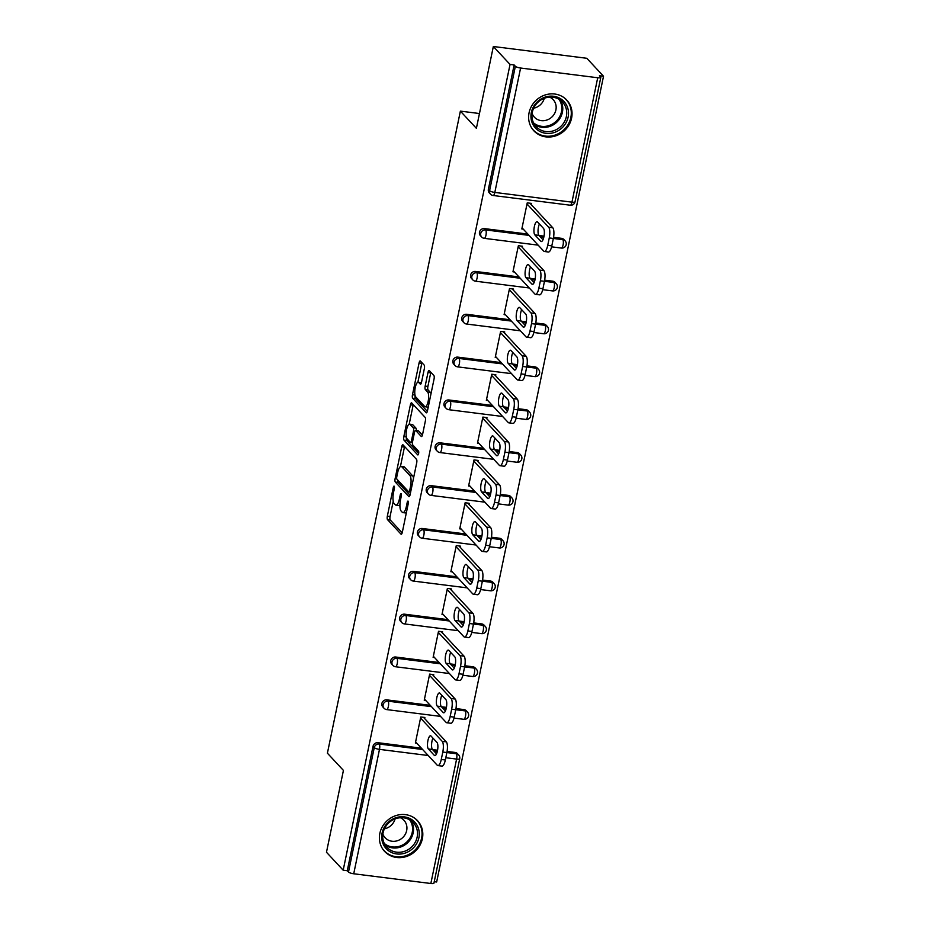 <?xml version="1.0" encoding="UTF-8"?>
<svg xmlns="http://www.w3.org/2000/svg" width="930" height="930" viewBox="0 0 930 930"><rect width="100%" height="100%" fill="white"/><g stroke="black" fill="none" stroke-linecap="round" stroke-linejoin="round"><path stroke-width="1.4" d="M394.192 486.204A1.988 0.605 -82.8 0 0 394.053 486.123A1.988 0.605 -82.8 0 0 393.274 487.518L387.345 516.162A2.837 0.872 -82.8 0 0 387.531 519.661L401.016 534.146A2.837 0.872 -82.8 0 0 401.214 534.262A2.837 0.872 -82.8 0 0 402.318 532.262L408.247 503.618A1.988 0.605 -82.8 0 0 408.119 501.165A1.988 0.605 -82.8 0 0 407.979 501.084A1.988 0.605 -82.8 0 0 407.2 502.491L406.433 506.199A9.068 2.79 -82.8 0 1 402.899 512.616A9.068 2.79 -82.8 0 1 402.248 512.244L401.132 511.035A9.068 2.79 -82.8 0 1 400.516 499.84L401.283 496.132A1.988 0.605 -82.8 0 0 401.156 493.679A1.988 0.605 -82.8 0 0 401.016 493.598A1.988 0.605 -82.8 0 0 400.237 495.004L399.47 498.713A9.068 2.79 -82.8 0 1 395.948 505.13A9.068 2.79 -82.8 0 1 395.285 504.769L394.169 503.56A9.068 2.79 -82.8 0 1 393.553 492.354L394.32 488.645A1.988 0.605 -82.8 0 0 394.192 486.204M529.077 112.774A22.518 20.751 137.1 0 0 533.855 130.793A22.518 20.751 137.1 0 0 555.733 135.861A22.518 20.751 137.1 0 0 571.59 118.133A22.518 20.751 137.1 0 0 566.812 100.115A22.518 20.751 137.1 0 0 544.922 95.046A22.518 20.751 137.1 0 0 529.077 112.774M379.847 833.385A22.518 20.751 137.1 0 0 384.613 851.403A22.518 20.751 137.1 0 0 406.503 856.472A22.518 20.751 137.1 0 0 422.36 838.755A22.518 20.751 137.1 0 0 417.582 820.737A22.518 20.751 137.1 0 0 395.692 815.668A22.518 20.751 137.1 0 0 379.847 833.385M424.359 368.594A2.837 0.872 -82.8 0 0 424.173 365.095L420.383 361.026A2.837 0.872 -82.8 0 0 420.186 360.91A2.837 0.872 -82.8 0 0 419.081 362.921L412.49 394.727A2.837 0.872 -82.8 0 0 412.688 398.226L426.161 412.711A2.837 0.872 -82.8 0 0 426.37 412.827A2.837 0.872 -82.8 0 0 427.463 410.816L434.054 379.01A2.837 0.872 -82.8 0 0 433.868 375.511L429.3 370.605A2.837 0.872 -82.8 0 0 429.09 370.489A2.837 0.872 -82.8 0 0 427.986 372.488L425.173 386.101A2.837 0.872 -82.8 0 0 425.359 389.6L427.626 392.042A7.58 2.325 -82.8 0 1 428.312 400.481A7.58 2.325 -82.8 0 1 425.184 406.77A7.58 2.325 -82.8 0 1 424.638 406.457L415.768 396.924A7.58 2.325 -82.8 0 1 415.082 388.484A7.58 2.325 -82.8 0 1 418.209 382.195A7.58 2.325 -82.8 0 1 418.756 382.509L420.232 384.09A2.837 0.872 -82.8 0 0 420.441 384.206A2.837 0.872 -82.8 0 0 421.546 382.207L424.359 368.594M343.182 870.201L326.476 852.252L343.426 770.412L327.406 753.195L460.373 111.123L476.393 128.34L493.342 46.5L510.047 64.449L343.182 870.201L347.274 870.713L348.494 872.026L374.255 747.627L373.035 746.313L347.274 870.713M403.027 444.866A2.837 0.872 -82.8 0 0 402.818 444.749A2.837 0.872 -82.8 0 0 401.725 446.749L395.134 478.555A2.837 0.872 -82.8 0 0 395.32 482.066L408.805 496.539A2.837 0.872 -82.8 0 0 409.002 496.655A2.837 0.872 -82.8 0 0 410.107 494.655L416.698 462.849A2.837 0.872 -82.8 0 0 416.5 459.339L403.027 444.866M403.818 436.647L410.397 404.829A2.837 0.872 -82.8 0 1 411.502 402.829A2.837 0.872 -82.8 0 1 411.711 402.946L425.184 417.43A2.837 0.872 -82.8 0 1 425.37 420.93L422.557 434.543A2.837 0.872 -82.8 0 1 421.453 436.542A2.837 0.872 -82.8 0 1 421.244 436.426L415.78 430.555A2.837 0.872 -82.8 0 0 415.582 430.439A2.837 0.872 -82.8 0 0 414.478 432.45L412.606 441.483A2.837 0.872 -82.8 0 0 412.792 444.982L418.488 451.097A1.988 0.605 -82.8 0 1 418.663 453.305A1.988 0.605 -82.8 0 1 417.849 454.944A1.988 0.605 -82.8 0 1 417.71 454.863L404.004 440.146A2.837 0.872 -82.8 0 1 403.818 436.647L406.352 436.961M479.462 113.53L460.373 111.123M430.846 883.5L456.607 759.089A4.325 1.023 -168.3 0 0 459.711 758.74L433.938 883.151A4.325 1.023 -168.3 0 1 430.846 883.5L353.726 873.77A4.325 1.023 -168.3 0 1 348.494 872.026M434.24 881.687L436.658 881.989L603.524 76.237L586.818 58.288L493.342 46.5M510.047 64.449L514.139 64.972L515.36 66.274A4.325 1.023 11.7 0 0 520.591 68.03L597.711 77.748A4.325 1.023 11.7 0 0 600.803 77.399A4.325 1.023 11.7 0 0 600.652 77.039L599.432 75.725L603.524 76.237M416.791 743.233L415.373 743.058L420.779 716.972L424.871 717.483L424.638 718.576M520.591 68.03L494.818 192.429A4.325 1.023 11.7 0 1 489.587 190.685A4.325 3.987 137.1 0 0 490.505 194.149L489.285 192.835A4.325 3.987 -42.9 0 1 488.366 189.371L489.587 190.685L515.36 66.274M514.139 64.972L488.366 189.371M373.035 746.313A4.325 3.987 -42.9 0 1 377.975 742.71L421.395 748.185M432.566 749.592L437.565 750.219M447.086 751.428L455.096 752.44A4.325 3.987 -42.9 0 1 457.421 753.602L458.641 754.916A4.325 3.987 137.1 0 0 456.316 753.742L455.096 752.44M484.437 228.606L485.658 229.919A4.325 3.987 -42.9 0 0 480.717 233.523A4.325 3.987 137.1 0 0 481.635 236.987L480.415 235.674A4.325 3.987 -42.9 0 1 484.437 228.606L527.856 234.081M539.028 235.499L544.027 236.127M553.559 237.324L561.557 238.336A4.325 3.987 -42.9 0 1 563.882 239.51L565.103 240.824A4.325 3.987 137.1 0 0 562.778 239.649L561.557 238.336M475.567 271.455L476.788 272.769A4.325 3.987 -42.9 0 0 471.847 276.373A4.325 3.987 137.1 0 0 472.766 279.837L471.545 278.523A4.325 3.987 -42.9 0 1 475.567 271.455L518.987 276.931M530.158 278.337L535.157 278.965M544.678 280.163L552.687 281.174A4.325 3.987 -42.9 0 1 555.012 282.348L556.233 283.662A4.325 3.987 137.1 0 0 553.908 282.488L552.687 281.174M466.697 314.294L467.918 315.607A4.325 3.987 -42.9 0 0 462.977 319.211A4.325 3.987 137.1 0 0 463.896 322.675L462.675 321.362A4.325 3.987 -42.9 0 1 466.697 314.294L510.117 319.769M521.277 321.175L526.287 321.803M535.808 323.012L543.818 324.024A4.325 3.987 -42.9 0 1 546.131 325.186L547.351 326.5A4.325 3.987 137.1 0 0 545.038 325.326L543.818 324.024M457.827 357.132L459.048 358.445A4.325 3.987 -42.9 0 0 454.107 362.049A4.325 3.987 137.1 0 0 455.026 365.513L453.805 364.2A4.325 3.987 -42.9 0 1 457.827 357.132L501.247 362.607M512.407 364.014L517.417 364.653M526.938 365.85L534.948 366.862A4.325 3.987 -42.9 0 1 537.261 368.036L538.482 369.338A4.325 3.987 137.1 0 0 536.168 368.175L534.948 366.862M448.946 399.981L450.167 401.283A4.325 3.987 -42.9 0 0 445.226 404.887A4.325 3.987 137.1 0 0 446.144 408.351L444.924 407.049A4.325 3.987 -42.9 0 1 448.946 399.981L492.377 405.457M503.537 406.863L508.547 407.491M518.068 408.689L526.078 409.7A4.325 3.987 -42.9 0 1 528.391 410.874L529.612 412.188A4.325 3.987 137.1 0 0 527.298 411.014L526.078 409.7M440.076 442.82L441.297 444.133A4.325 3.987 -42.9 0 0 436.356 447.737A4.325 3.987 137.1 0 0 437.274 451.201L436.054 449.888A4.325 3.987 -42.9 0 1 440.076 442.82L483.495 448.295M494.667 449.702L499.666 450.329M509.198 451.538L517.208 452.55A4.325 3.987 -42.9 0 1 519.521 453.712L520.742 455.026A4.325 3.987 137.1 0 0 518.428 453.852L517.208 452.55M431.206 485.658L432.427 486.971A4.325 3.987 -42.9 0 0 427.486 490.575A4.325 3.987 137.1 0 0 428.404 494.039L427.184 492.726A4.325 3.987 -42.9 0 1 431.206 485.658L474.625 491.133M485.797 492.54L490.796 493.179M500.328 494.376L508.326 495.388A4.325 3.987 -42.9 0 1 510.651 496.55L511.872 497.864A4.325 3.987 137.1 0 0 509.547 496.701L508.326 495.388M422.336 528.496L423.557 529.809A4.325 3.987 -42.9 0 0 418.616 533.413A4.325 3.987 137.1 0 0 419.535 536.877L418.314 535.564A4.325 3.987 -42.9 0 1 422.336 528.496L465.756 533.971M476.927 535.389L481.926 536.017M491.447 537.215L499.457 538.226A4.325 3.987 -42.9 0 1 501.77 539.4L502.991 540.714A4.325 3.987 137.1 0 0 500.677 539.54L499.457 538.226M413.466 571.346L414.687 572.659A4.325 3.987 -42.9 0 0 409.746 576.263A4.325 3.987 137.1 0 0 410.665 579.727L409.444 578.413A4.325 3.987 -42.9 0 1 413.466 571.346L456.886 576.821M468.046 578.227L473.056 578.855M482.577 580.064L490.587 581.064A4.325 3.987 -42.9 0 1 492.9 582.238L494.121 583.552A4.325 3.987 137.1 0 0 491.807 582.378L490.587 581.064M404.597 614.184L405.817 615.497A4.325 3.987 -42.9 0 0 400.877 619.101A4.325 3.987 137.1 0 0 401.783 622.565L400.574 621.252A4.325 3.987 -42.9 0 1 404.597 614.184L448.016 619.659M459.176 621.066L464.186 621.693M473.707 622.902L481.717 623.914A4.325 3.987 -42.9 0 1 484.03 625.076L485.251 626.39A4.325 3.987 137.1 0 0 482.937 625.216L481.717 623.914M395.715 657.022L396.936 658.335A4.325 3.987 -42.9 0 0 391.995 661.939A4.325 3.987 137.1 0 0 392.913 665.403L391.693 664.09A4.325 3.987 -42.9 0 1 395.715 657.022L439.134 662.497M450.306 663.904L455.305 664.543M464.837 665.74L472.847 666.752A4.325 3.987 -42.9 0 1 475.16 667.926L476.381 669.228A4.325 3.987 137.1 0 0 474.068 668.066L472.847 666.752M386.845 699.871L388.066 701.173A4.325 3.987 -42.9 0 0 383.125 704.777A4.325 3.987 137.1 0 0 384.044 708.242L382.823 706.94A4.325 3.987 -42.9 0 1 386.845 699.871L430.265 705.347M441.436 706.754L446.435 707.381M455.967 708.579L463.965 709.59A4.325 3.987 -42.9 0 1 466.29 710.764L467.511 712.078A4.325 3.987 137.1 0 0 465.186 710.904L463.965 709.59M433.508 675.738L433.74 674.645L429.648 674.122L424.243 700.22L425.661 700.395M442.378 632.9L442.61 631.796L438.518 631.284L433.124 657.371L434.531 657.557M451.259 590.062L451.48 588.957L447.388 588.446L441.994 614.532L443.401 614.707M460.129 547.212L460.35 546.119L456.27 545.596L450.864 571.694L452.282 571.869M468.999 504.374L469.22 503.281L465.14 502.758L459.734 528.845L461.152 529.031M477.869 461.536L478.101 460.431L474.009 459.92L468.604 486.006L470.022 486.181M486.739 418.686L486.971 417.593L482.879 417.082L477.474 443.168L478.892 443.343M495.609 375.848L495.841 374.755L491.749 374.232L486.355 400.33L487.762 400.505M504.49 333.01L504.711 331.905L500.631 331.394L495.225 357.48L496.643 357.666M513.36 290.172L513.581 289.067L509.5 288.556L504.095 314.642L505.513 314.817M522.23 247.322L522.462 246.229L518.37 245.706L512.965 271.804L514.383 271.979M531.1 204.484L531.332 203.379L527.24 202.868L521.835 228.954L523.253 229.14M395.948 505.13L398.668 505.478A9.068 2.79 -82.8 0 0 399.935 504.781M402.899 512.616L405.631 512.965A9.068 2.79 -82.8 0 0 406.352 512.767M393.227 501.247L390.065 516.51A2.837 0.872 -82.8 0 0 390.263 520.01L402.178 532.82M397.703 479.996A2.837 0.872 -82.8 0 0 398.052 482.403L409.967 495.213M404.585 446.528A2.837 0.872 -82.8 0 0 404.445 447.098L400.412 466.593M396.796 476.718A1.988 0.605 -82.8 0 0 396.924 479.171L408.758 491.889A1.988 0.605 -82.8 0 0 408.898 491.97A1.988 0.605 -82.8 0 0 409.677 490.563L410.479 486.657A9.068 2.79 -82.8 0 0 409.874 475.451L401.783 466.767A9.068 2.79 -82.8 0 0 401.132 466.395A9.068 2.79 -82.8 0 0 397.61 472.812L396.796 476.718M413.536 478.113A9.068 2.79 -82.8 0 0 412.595 475.8L409.874 475.451M401.132 466.395L403.864 466.732A9.068 2.79 -82.8 0 1 404.515 467.104L412.595 475.8M409.188 424.208L413.129 405.178L410.397 404.829M422.418 435.101L418.512 430.904A2.837 0.872 -82.8 0 0 418.302 430.788A2.837 0.872 -82.8 0 0 418.082 430.846M418.663 453.317L406.724 440.483L404.004 440.146M410.107 424.464A7.58 2.325 -82.8 0 0 409.572 424.15A7.58 2.325 -82.8 0 0 406.445 430.439A7.58 2.325 -82.8 0 0 407.131 438.879L410.246 442.238A2.837 0.872 -82.8 0 0 410.456 442.355A2.837 0.872 -82.8 0 0 411.56 440.355L413.432 431.322A2.837 0.872 -82.8 0 0 413.234 427.823L410.107 424.464L412.839 424.801A7.58 2.325 -82.8 0 0 412.292 424.499L409.572 424.15M416.315 430.532A2.837 0.872 -82.8 0 0 415.966 428.16L413.234 427.823M412.839 424.801L415.966 428.16M406.457 437.449A2.837 0.872 -82.8 0 0 406.724 440.483M421.406 382.765A7.58 2.325 -82.8 0 0 420.93 382.544L418.209 382.195M425.184 406.77L427.916 407.119A7.58 2.325 -82.8 0 0 428.242 407.084M431.009 393.75A7.58 2.325 -82.8 0 0 430.358 392.379L427.626 392.042M430.857 372.279A2.837 0.872 -82.8 0 0 430.718 372.837L427.893 386.45A2.837 0.872 -82.8 0 0 428.091 389.949L430.358 392.379M415.129 395.599A2.837 0.872 -82.8 0 0 415.408 398.575L427.335 411.386M421.941 362.7A2.837 0.872 -82.8 0 0 421.801 363.258L417.884 382.23M415.605 741.954L437.263 765.239A8.661 2.662 -82.8 0 0 437.891 765.588A8.661 2.662 -82.8 0 0 441.262 759.461L445.342 759.973L446.877 752.556L456.316 753.742A4.325 1.325 -82.8 0 1 456.607 759.089L445.807 757.729M445.342 759.973A8.661 2.662 97.2 0 1 441.971 766.111L437.891 765.588M446.295 741.861A8.661 2.662 97.2 0 1 446.877 752.556L442.796 752.044A8.661 2.662 -82.8 0 0 442.215 741.35L446.295 741.861L423.452 717.309M436.519 753.846L432.462 749.487A6.789 2.081 97.2 0 1 431.578 744.558A6.789 2.081 97.2 0 1 432.927 738.083M442.796 752.044L441.262 759.461M442.215 741.35L420.546 718.065M428.37 748.964A6.789 2.081 97.2 0 1 427.765 741.408A6.789 2.081 97.2 0 1 430.555 735.781A6.789 2.081 97.2 0 1 431.043 736.06L436.995 742.454A6.789 2.081 97.2 0 1 437.6 750.01A6.789 2.081 97.2 0 1 434.81 755.637A6.789 2.081 97.2 0 1 434.322 755.358L428.37 748.964L432.462 749.487M424.475 699.116L446.133 722.401A8.661 2.662 -82.8 0 0 446.76 722.75A8.661 2.662 -82.8 0 0 450.132 716.623L454.224 717.135L455.758 709.718L465.186 710.904A4.325 1.325 -82.8 0 1 465.477 716.251A4.325 1.325 97.2 0 1 463.791 719.32A4.325 4.325 0 0 0 467.511 712.078M454.224 717.135A8.661 2.662 97.2 0 1 450.841 723.261L446.76 722.75M455.177 699.023A8.661 2.662 97.2 0 1 455.758 709.718L451.666 709.206A8.661 2.662 -82.8 0 0 451.085 698.5L455.177 699.023L432.322 674.459M445.389 711.008L441.332 706.637A6.789 2.081 97.2 0 1 440.448 701.708A6.789 2.081 97.2 0 1 441.808 695.245M451.666 709.206L450.132 716.623M451.085 698.5L429.428 675.227M437.24 706.126A6.789 2.081 97.2 0 1 436.635 698.57A6.789 2.081 97.2 0 1 439.425 692.943A6.789 2.081 97.2 0 1 439.913 693.222L445.865 699.616A6.789 2.081 97.2 0 1 446.47 707.172A6.789 2.081 97.2 0 1 443.68 712.798A6.789 2.081 97.2 0 1 443.192 712.519L437.24 706.126L441.332 706.637M433.345 656.278L455.002 679.551A8.661 2.662 -82.8 0 0 455.63 679.911A8.661 2.662 -82.8 0 0 459.002 673.773L463.094 674.297L464.628 666.88L474.068 668.066A4.325 1.325 -82.8 0 1 474.358 673.413A4.325 1.325 97.2 0 1 472.673 676.482A4.325 4.325 0 0 0 476.381 669.228M463.094 674.297A8.661 2.662 97.2 0 1 459.722 680.423L455.63 679.911M464.047 656.173A8.661 2.662 97.2 0 1 464.628 666.88L460.536 666.357A8.661 2.662 -82.8 0 0 459.955 655.662L464.047 656.173L441.192 631.621M454.27 668.17L450.201 663.799A6.789 2.081 97.2 0 1 449.318 658.87A6.789 2.081 97.2 0 1 450.678 652.407M460.536 666.357L459.002 673.773M459.955 655.662L438.297 632.388M446.121 663.288A6.789 2.081 97.2 0 1 445.505 655.731A6.789 2.081 97.2 0 1 448.295 650.105A6.789 2.081 97.2 0 1 448.783 650.372L454.735 656.766A6.789 2.081 97.2 0 1 455.351 664.322A6.789 2.081 97.2 0 1 452.55 669.949A6.789 2.081 97.2 0 1 452.061 669.681L446.121 663.288L450.201 663.799M442.215 613.44L463.884 636.713A8.661 2.662 -82.8 0 0 464.5 637.062A8.661 2.662 -82.8 0 0 467.871 630.935L471.963 631.447L473.498 624.03L482.937 625.216A4.325 1.325 -82.8 0 1 483.228 630.575A4.325 1.325 97.2 0 1 481.542 633.632A4.325 4.325 0 0 0 485.251 626.39M471.963 631.447A8.661 2.662 97.2 0 1 468.592 637.585L464.5 637.062M472.917 613.335A8.661 2.662 97.2 0 1 473.498 624.03L469.406 623.519A8.661 2.662 -82.8 0 0 468.825 612.823L472.917 613.335L450.062 588.783M463.14 625.32L459.071 620.961A6.789 2.081 97.2 0 1 458.188 616.032A6.789 2.081 97.2 0 1 459.548 609.569M469.406 623.519L467.871 630.935M468.825 612.823L447.167 589.539M454.991 620.438A6.789 2.081 97.2 0 1 454.375 612.882A6.789 2.081 97.2 0 1 457.176 607.255A6.789 2.081 97.2 0 1 457.665 607.534L463.605 613.928A6.789 2.081 97.2 0 1 464.221 621.484A6.789 2.081 97.2 0 1 461.42 627.111A6.789 2.081 97.2 0 1 460.931 626.832L454.991 620.438L459.071 620.961M451.085 570.59L472.754 593.875A8.661 2.662 -82.8 0 0 473.37 594.224A8.661 2.662 -82.8 0 0 476.741 588.097L480.833 588.609L482.368 581.192L491.807 582.378A4.325 1.325 -82.8 0 1 492.098 587.725A4.325 1.325 97.2 0 1 490.412 590.794A4.325 4.325 0 0 0 494.121 583.552M480.833 588.609A8.661 2.662 97.2 0 1 477.462 594.735L473.37 594.224M481.787 570.497A8.661 2.662 97.2 0 1 482.368 581.192L478.287 580.68A8.661 2.662 -82.8 0 0 477.695 569.985L481.787 570.497L458.932 545.933M472.01 582.482L467.953 578.111A6.789 2.081 97.2 0 1 467.069 573.194A6.789 2.081 97.2 0 1 468.418 566.719M478.287 580.68L476.741 588.097M477.695 569.985L456.037 546.701M463.861 577.6A6.789 2.081 97.2 0 1 463.245 570.044A6.789 2.081 97.2 0 1 466.046 564.417A6.789 2.081 97.2 0 1 466.535 564.696L472.487 571.09A6.789 2.081 97.2 0 1 473.091 578.646A6.789 2.081 97.2 0 1 470.301 584.273A6.789 2.081 97.2 0 1 469.813 583.994L463.861 577.6L467.953 578.111M459.966 527.752L481.624 551.037A8.661 2.662 -82.8 0 0 482.252 551.385A8.661 2.662 -82.8 0 0 485.623 545.247L489.703 545.771L491.238 538.354L500.677 539.54A4.325 1.325 -82.8 0 1 500.968 544.887A4.325 1.325 97.2 0 1 499.282 547.956A4.325 4.325 0 0 0 502.991 540.714M489.703 545.771A8.661 2.662 97.2 0 1 486.332 551.897L482.252 551.385M490.656 527.659A8.661 2.662 97.2 0 1 491.238 538.354L487.157 537.842A8.661 2.662 -82.8 0 0 486.576 527.136L490.656 527.659L467.813 503.095M480.88 539.644L476.823 535.273A6.789 2.081 97.2 0 1 475.939 530.344A6.789 2.081 97.2 0 1 477.288 523.881M487.157 537.842L485.623 545.247M486.576 527.136L464.907 503.862M472.731 534.762A6.789 2.081 97.2 0 1 472.126 527.205A6.789 2.081 97.2 0 1 474.916 521.579A6.789 2.081 97.2 0 1 475.404 521.846L481.356 528.24A6.789 2.081 97.2 0 1 481.961 535.796A6.789 2.081 97.2 0 1 479.171 541.434A6.789 2.081 97.2 0 1 478.683 541.155L472.731 534.762L476.823 535.273M413.013 820.516A19.484 17.961 -42.9 0 1 414.501 846.695A19.484 17.961 -42.9 0 1 387.973 850.311A19.484 17.961 -42.9 0 1 386.485 824.131A19.484 17.961 -42.9 0 1 413.013 820.516M388.519 848.799A18.042 16.624 137.1 0 0 412.281 846.335A18.042 16.624 137.1 0 0 413.315 822.713A18.042 16.624 137.1 0 0 411.699 821.213A18.042 16.624 137.1 0 0 387.926 823.666A18.042 16.624 137.1 0 0 386.903 847.288A18.042 16.624 137.1 0 0 388.519 848.799M395.052 818.912A12.846 11.834 -42.9 0 1 384.427 828.804M400.423 817.737A12.846 11.834 -42.9 0 1 402.795 819.202A12.846 11.834 -42.9 0 1 403.946 820.272A12.846 11.834 -42.9 0 1 403.213 837.093A12.846 11.834 -42.9 0 1 386.287 838.837A12.846 11.834 -42.9 0 1 385.136 837.767A12.846 11.834 -42.9 0 1 382.869 834.071M382.463 848.613A22.366 20.623 137.1 0 0 384.113 850.648A22.366 20.623 137.1 0 0 386.113 852.519A22.366 20.623 137.1 0 0 415.594 849.462A22.366 20.623 137.1 0 0 416.873 820.179A22.366 20.623 137.1 0 0 414.943 818.377M562.243 99.905A19.484 17.961 -42.9 0 1 563.731 126.073A19.484 17.961 -42.9 0 1 537.203 129.689A19.484 17.961 -42.9 0 1 535.715 103.521A19.484 17.961 -42.9 0 1 562.243 99.905M537.749 128.177A18.042 16.624 137.1 0 0 561.522 125.724A18.042 16.624 137.1 0 0 562.545 102.102A18.042 16.624 137.1 0 0 560.941 100.603A18.042 16.624 137.1 0 0 537.168 103.056A18.042 16.624 137.1 0 0 536.133 126.678A18.042 16.624 137.1 0 0 537.749 128.177M544.283 98.301A12.846 11.834 -42.9 0 1 533.657 108.194M549.653 97.127A12.846 11.834 -42.9 0 1 552.025 98.58A12.846 11.834 -42.9 0 1 553.176 99.65A12.846 11.834 -42.9 0 1 552.443 116.471A12.846 11.834 -42.9 0 1 535.517 118.226A12.846 11.834 -42.9 0 1 534.366 117.157A12.846 11.834 -42.9 0 1 532.1 113.46M531.693 127.991A22.366 20.623 137.1 0 0 533.343 130.037A22.366 20.623 137.1 0 0 535.343 131.897A22.366 20.623 137.1 0 0 564.824 128.852A22.366 20.623 137.1 0 0 566.103 99.557A22.366 20.623 137.1 0 0 564.185 97.766M468.836 484.914L490.494 508.187A8.661 2.662 -82.8 0 0 491.121 508.547A8.661 2.662 -82.8 0 0 494.493 502.409L498.573 502.921L500.119 495.516L509.547 496.701A4.325 1.325 -82.8 0 1 509.838 502.049A4.325 1.325 97.2 0 1 508.152 505.118A4.325 4.325 0 0 0 511.872 497.864M498.573 502.921A8.661 2.662 97.2 0 1 495.202 509.059L491.121 508.547M499.526 484.809A8.661 2.662 97.2 0 1 500.119 495.516L496.027 494.993A8.661 2.662 -82.8 0 0 495.446 484.298L499.526 484.809L476.683 460.257M489.75 496.794L485.693 492.435A6.789 2.081 97.2 0 1 484.809 487.506A6.789 2.081 97.2 0 1 486.169 481.043M496.027 494.993L494.493 502.409M495.446 484.298L473.777 461.013M481.601 491.912A6.789 2.081 97.2 0 1 480.996 484.367A6.789 2.081 97.2 0 1 483.786 478.729A6.789 2.081 97.2 0 1 484.274 479.008L490.226 485.402A6.789 2.081 97.2 0 1 490.831 492.958A6.789 2.081 97.2 0 1 488.041 498.585A6.789 2.081 97.2 0 1 487.553 498.317L481.601 491.912L485.693 492.435M477.706 442.064L499.364 465.349A8.661 2.662 -82.8 0 0 499.991 465.698A8.661 2.662 -82.8 0 0 503.363 459.571L507.454 460.083L508.989 452.666L518.428 453.852A4.325 1.325 -82.8 0 1 518.719 459.199A4.325 1.325 97.2 0 1 517.034 462.268A4.325 4.325 0 0 0 520.742 455.026M507.454 460.083A8.661 2.662 97.2 0 1 504.083 466.221L499.991 465.698M508.408 441.971A8.661 2.662 97.2 0 1 508.989 452.666L504.897 452.154A8.661 2.662 -82.8 0 0 504.316 441.459L508.408 441.971L485.553 417.419M498.62 453.956L494.562 449.597A6.789 2.081 97.2 0 1 493.679 444.668A6.789 2.081 97.2 0 1 495.039 438.193M504.897 452.154L503.363 459.571M504.316 441.459L482.658 418.175M490.47 449.074A6.789 2.081 97.2 0 1 489.866 441.518A6.789 2.081 97.2 0 1 492.656 435.891A6.789 2.081 97.2 0 1 493.144 436.17L499.096 442.564A6.789 2.081 97.2 0 1 499.712 450.12A6.789 2.081 97.2 0 1 496.911 455.747A6.789 2.081 97.2 0 1 496.422 455.468L490.47 449.074L494.562 449.597M486.576 399.226L508.245 422.511A8.661 2.662 -82.8 0 0 508.861 422.859A8.661 2.662 -82.8 0 0 512.232 416.721L516.324 417.245L517.859 409.828L527.298 411.014A4.325 1.325 -82.8 0 1 527.589 416.361A4.325 1.325 97.2 0 1 525.903 419.43A4.325 4.325 0 0 0 529.612 412.188M516.324 417.245A8.661 2.662 97.2 0 1 512.953 423.371L508.861 422.859M517.278 399.133A8.661 2.662 97.2 0 1 517.859 409.828L513.767 409.316A8.661 2.662 -82.8 0 0 513.186 398.61L517.278 399.133L494.423 374.569M507.501 411.118L503.432 406.747A6.789 2.081 97.2 0 1 502.549 401.818A6.789 2.081 97.2 0 1 503.909 395.355M513.767 409.316L512.232 416.721M513.186 398.61L491.528 375.336M499.352 406.236A6.789 2.081 97.2 0 1 498.736 398.679A6.789 2.081 97.2 0 1 501.537 393.053A6.789 2.081 97.2 0 1 502.026 393.332L507.966 399.726A6.789 2.081 97.2 0 1 508.582 407.282A6.789 2.081 97.2 0 1 505.781 412.908A6.789 2.081 97.2 0 1 505.292 412.629L499.352 406.236L503.432 406.747M495.446 356.388L517.115 379.661A8.661 2.662 -82.8 0 0 517.731 380.021A8.661 2.662 -82.8 0 0 521.102 373.883L525.194 374.406L526.729 366.99L536.168 368.175A4.325 1.325 -82.8 0 1 536.459 373.523A4.325 1.325 97.2 0 1 534.773 376.592A4.325 4.325 0 0 0 538.482 369.338M525.194 374.406A8.661 2.662 97.2 0 1 521.823 380.533L517.731 380.021M526.148 356.283A8.661 2.662 97.2 0 1 526.729 366.99L522.637 366.467A8.661 2.662 -82.8 0 0 522.056 355.772L526.148 356.283L503.293 331.731M516.371 368.268L512.302 363.909A6.789 2.081 97.2 0 1 511.43 358.98A6.789 2.081 97.2 0 1 512.779 352.517M522.637 366.467L521.102 373.883M522.056 355.772L500.398 332.498M508.222 363.398A6.789 2.081 97.2 0 1 507.606 355.841A6.789 2.081 97.2 0 1 510.407 350.215A6.789 2.081 97.2 0 1 510.896 350.482L516.848 356.876A6.789 2.081 97.2 0 1 517.452 364.432A6.789 2.081 97.2 0 1 514.662 370.059A6.789 2.081 97.2 0 1 514.174 369.791L508.222 363.398L512.302 363.909M504.327 313.538L525.985 336.823A8.661 2.662 -82.8 0 0 526.613 337.172A8.661 2.662 -82.8 0 0 529.984 331.045L534.064 331.557L535.599 324.14L545.038 325.326A4.325 1.325 -82.8 0 1 545.329 330.685A4.325 1.325 97.2 0 1 543.643 333.742A4.325 4.325 0 0 0 547.351 326.5M534.064 331.557A8.661 2.662 97.2 0 1 530.693 337.695L526.613 337.172M535.017 313.445A8.661 2.662 97.2 0 1 535.599 324.14L531.518 323.628A8.661 2.662 -82.8 0 0 530.937 312.933L535.017 313.445L512.174 288.893M525.241 325.43L521.184 321.071A6.789 2.081 97.2 0 1 520.3 316.142A6.789 2.081 97.2 0 1 521.649 309.678M531.518 323.628L529.984 331.045M530.937 312.933L509.268 289.649M517.092 320.548A6.789 2.081 97.2 0 1 516.487 312.992A6.789 2.081 97.2 0 1 519.277 307.365A6.789 2.081 97.2 0 1 519.765 307.644L525.717 314.038A6.789 2.081 97.2 0 1 526.322 321.594A6.789 2.081 97.2 0 1 523.532 327.221A6.789 2.081 97.2 0 1 523.044 326.942L517.092 320.548L521.184 321.071M513.197 270.7L534.855 293.985A8.661 2.662 -82.8 0 0 535.482 294.333A8.661 2.662 -82.8 0 0 538.854 288.207L542.934 288.719L544.469 281.302L553.908 282.488A4.325 1.325 -82.8 0 1 554.199 287.835A4.325 1.325 97.2 0 1 552.513 290.904A4.325 4.325 0 0 0 556.233 283.662M542.934 288.719A8.661 2.662 97.2 0 1 539.563 294.845L535.482 294.333M543.887 270.607A8.661 2.662 97.2 0 1 544.469 281.302L540.388 280.79A8.661 2.662 -82.8 0 0 539.807 270.095L543.887 270.607L521.044 246.043M534.111 282.592L530.053 278.221A6.789 2.081 97.2 0 1 529.17 273.304A6.789 2.081 97.2 0 1 530.53 266.829M540.388 280.79L538.854 288.207M539.807 270.095L518.138 246.81M525.962 277.71A6.789 2.081 97.2 0 1 525.357 270.153A6.789 2.081 97.2 0 1 528.147 264.527A6.789 2.081 97.2 0 1 528.635 264.806L534.587 271.2A6.789 2.081 97.2 0 1 535.192 278.756A6.789 2.081 97.2 0 1 532.402 284.382A6.789 2.081 97.2 0 1 531.913 284.103L525.962 277.71L530.053 278.221M522.067 227.862L543.725 251.135A8.661 2.662 -82.8 0 0 544.352 251.495A8.661 2.662 -82.8 0 0 547.724 245.357L551.816 245.88L553.35 238.464L562.778 239.649A4.325 1.325 -82.8 0 1 563.08 244.997A4.325 1.325 97.2 0 1 561.383 248.066A4.325 4.325 0 0 0 565.103 240.824M551.816 245.88A8.661 2.662 97.2 0 1 548.444 252.007L544.352 251.495M552.769 227.769A8.661 2.662 97.2 0 1 553.35 238.464L549.258 237.941A8.661 2.662 -82.8 0 0 548.677 227.245L552.769 227.769L529.914 203.205M542.981 239.754L538.923 235.383A6.789 2.081 97.2 0 1 538.04 230.454A6.789 2.081 97.2 0 1 539.4 223.991M549.258 237.941L547.724 245.357M548.677 227.245L527.019 203.972M534.831 234.871A6.789 2.081 97.2 0 1 534.227 227.315A6.789 2.081 97.2 0 1 537.017 221.689A6.789 2.081 97.2 0 1 537.505 221.956L543.457 228.35A6.789 2.081 97.2 0 1 544.073 235.906A6.789 2.081 97.2 0 1 541.272 241.544A6.789 2.081 97.2 0 1 540.783 241.265L534.831 234.871L538.923 235.383M394.448 487.669L393.274 487.518M408.375 502.642L407.2 502.491M401.411 495.155L400.237 495.004M428.219 755.509L379.487 749.371L353.726 873.77M377.975 742.71L379.196 744.023A4.325 1.325 -82.8 0 1 379.487 749.371A4.325 1.023 -168.3 0 1 374.255 747.627A4.325 3.987 -42.9 0 1 379.196 744.023L422.615 749.499M490.505 194.149A4.325 4.325 0 0 0 493.133 195.498A4.325 1.325 97.2 0 0 494.818 192.429L571.95 202.159L597.711 77.748M493.133 195.498L570.264 205.216A4.325 1.325 97.2 0 0 571.95 202.159A4.325 1.023 11.7 0 0 575.042 201.798L600.803 77.399M433.787 750.905L437.333 751.347M431.485 706.649L388.066 701.173A4.325 1.325 -82.8 0 1 388.356 706.533A4.325 1.325 97.2 0 1 386.671 709.59L440.541 716.391M442.657 708.067L446.202 708.509M392.913 665.403A4.325 4.325 0 0 0 395.541 666.752A4.325 1.325 97.2 0 0 397.226 663.683A4.325 1.325 -82.8 0 0 396.936 658.335L440.355 663.811M451.527 665.217L455.084 665.671M401.783 622.565A4.325 4.325 0 0 0 404.422 623.914A4.325 1.325 97.2 0 0 406.108 620.845A4.325 1.325 -82.8 0 0 405.817 615.497L449.237 620.973M460.397 622.379L463.954 622.833M410.665 579.727A4.325 4.325 0 0 0 413.292 581.064A4.325 1.325 97.2 0 0 414.978 578.007A4.325 1.325 -82.8 0 0 414.687 572.659L458.106 578.135M469.266 579.541L472.824 579.983M419.535 536.877A4.325 4.325 0 0 0 422.162 538.226A4.325 1.325 97.2 0 0 423.848 535.157A4.325 1.325 -82.8 0 0 423.557 529.809L466.976 535.285M478.136 536.691L481.694 537.145M428.404 494.039A4.325 4.325 0 0 0 431.032 495.388A4.325 1.325 97.2 0 0 432.717 492.319A4.325 1.325 -82.8 0 0 432.427 486.971L475.846 492.447M487.018 493.853L490.563 494.307M437.274 451.201A4.325 4.325 0 0 0 439.902 452.55A4.325 1.325 97.2 0 0 441.587 449.481A4.325 1.325 -82.8 0 0 441.297 444.133L484.716 449.609M495.888 451.015L499.445 451.457M446.144 408.351A4.325 4.325 0 0 0 448.772 409.7A4.325 1.325 97.2 0 0 450.469 406.643A4.325 1.325 -82.8 0 0 450.167 401.283L493.586 406.759M504.758 408.177L508.315 408.619M455.026 365.513A4.325 4.325 0 0 0 457.653 366.862A4.325 1.325 97.2 0 0 459.339 363.793A4.325 1.325 -82.8 0 0 459.048 358.445L502.467 363.921M513.627 365.327L517.185 365.781M463.896 322.675A4.325 4.325 0 0 0 466.523 324.024A4.325 1.325 97.2 0 0 468.209 320.955A4.325 1.325 -82.8 0 0 467.918 315.607L511.337 321.083M522.497 322.489L526.055 322.943M472.766 279.837A4.325 4.325 0 0 0 475.393 281.174A4.325 1.325 97.2 0 0 477.078 278.117A4.325 1.325 -82.8 0 0 476.788 272.769L520.207 278.244M531.379 279.651L534.924 280.093M481.635 236.987A4.325 4.325 0 0 0 484.263 238.336A4.325 1.325 97.2 0 0 485.948 235.267A4.325 1.325 -82.8 0 0 485.658 229.919L529.077 235.395M540.249 236.801L543.794 237.255M400.725 498.875L399.47 498.713M407.689 506.35L406.433 506.199M390.263 520.01L387.531 519.661M390.065 516.51L387.345 516.162M398.052 482.403L395.32 482.066M396.75 478.764L395.134 478.555M404.445 447.098L401.725 446.749M410.921 490.715L409.677 490.563M411.734 486.809L410.479 486.657M404.515 467.104L401.783 466.767M418.512 430.904L415.78 430.555M412.804 440.506L411.56 440.355M414.745 431.485L413.432 431.322M421.383 382.835L418.756 382.509M428.091 389.949L425.359 389.6M427.893 386.45L425.173 386.101M430.718 372.837L427.986 372.488M415.408 398.575L412.688 398.226M415.001 395.041L412.49 394.727M421.801 363.258L419.081 362.921M435.345 755.486L434.322 755.358M444.226 712.647L443.192 712.519M453.096 669.809L452.061 669.681M461.966 626.971L460.931 626.832M470.836 584.121L469.813 583.994M479.706 541.283L478.683 541.155M411.13 820.772A18.042 16.624 -42.9 0 1 407.456 842.906A18.042 16.624 -42.9 0 1 385.125 844.963M384.288 843.452A17.449 16.077 137.1 0 0 384.543 843.661A17.449 16.077 137.1 0 0 406.84 841.976A17.449 16.077 137.1 0 0 409.677 819.83M560.36 100.149A18.042 16.624 -42.9 0 1 556.698 122.295A18.042 16.624 -42.9 0 1 534.355 124.353M533.518 122.841A17.449 16.077 137.1 0 0 533.774 123.051A17.449 16.077 137.1 0 0 556.07 121.365A17.449 16.077 137.1 0 0 558.907 99.219M488.587 498.445L487.553 498.317M497.457 455.595L496.422 455.468M506.327 412.757L505.292 412.629M515.197 369.919L514.174 369.791M524.067 327.081L523.044 326.942M532.937 284.231L531.913 284.103M541.818 241.393L540.783 241.265M459.711 758.74A4.325 4.325 0 0 0 458.641 754.916M384.044 708.242A4.325 4.325 0 0 0 386.671 709.59M454.003 718.088L463.791 719.32M395.541 666.752L449.411 673.541M462.873 675.238L472.673 676.482M404.422 623.914L458.292 630.703M471.743 632.4L481.542 633.632M413.292 581.064L467.162 587.865M480.612 589.562L490.412 590.794M422.162 538.226L476.032 545.027M489.494 546.724L499.282 547.956M431.032 495.388L484.902 502.177M498.364 503.874L508.152 505.118M439.902 452.55L493.772 459.339M507.234 461.036L517.034 462.268M448.772 409.7L502.653 416.5M516.104 418.198L525.903 419.43M457.653 366.862L511.523 373.651M524.973 375.348L534.773 376.592M466.523 324.024L520.393 330.813M533.855 332.51L543.643 333.742M475.393 281.174L529.263 287.975M542.725 289.672L552.513 290.904M484.263 238.336L538.133 245.136M551.595 246.834L561.383 248.066M570.264 205.216A4.325 4.325 0 0 0 575.042 201.798M410.618 492.179L408.898 491.97M418.302 430.788L415.582 430.439M412.443 442.61L410.456 442.355M384.113 850.648L383.125 849.59M416.873 820.179L415.884 819.109M533.343 130.037L532.355 128.979M566.103 99.557L565.115 98.499"/></g></svg>
